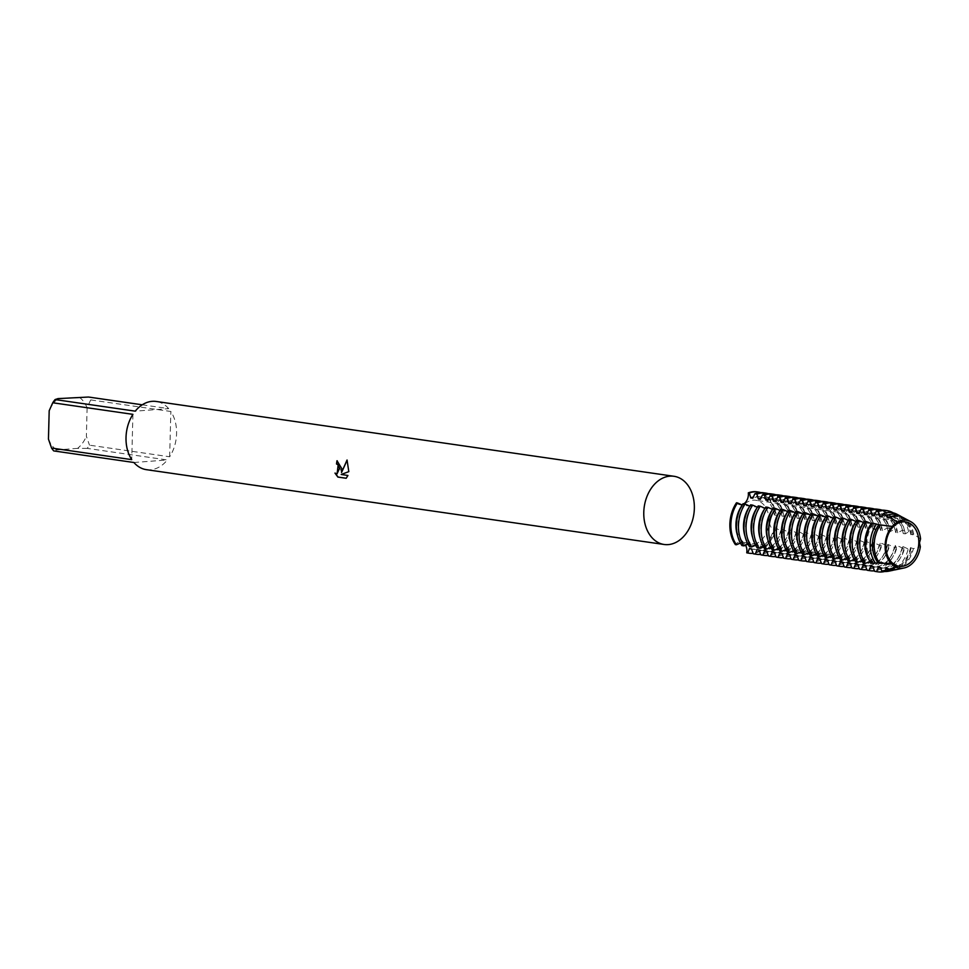 <?xml version="1.0" encoding="UTF-8"?>
<svg xmlns="http://www.w3.org/2000/svg" width="969" height="969" viewBox="0 0 969 969"><rect width="100%" height="100%" fill="white"/><g stroke="black" fill="none" stroke-linecap="round" stroke-linejoin="round"><path stroke-width="0.73" stroke-dasharray="4.84 3.63" d="M146.367 469.662A34.448 25.073 98.2 0 0 167.346 459.972L87.174 448.381A34.448 25.073 98.2 0 0 89.487 445.183L169.66 456.774A34.448 25.073 98.2 0 0 176.576 433.652A34.448 25.073 98.2 0 0 170.847 411.486L90.674 399.906A34.448 25.073 98.2 0 0 88.518 397.036M337.115 473.829L334.971 473.09M341.73 472.509L337.188 460.711A34.206 24.891 98.2 0 0 337.188 460.759M346.369 478.262L348.101 475.44L341.379 474.471L348.985 471.637L347.132 460.178M142.237 404.8L168.691 408.627L135.248 411.159M168.691 408.627A34.448 25.073 98.2 0 0 156.227 401.469M90.674 399.906L87.113 407.852A29.53 21.488 98.2 0 0 78.949 397.024M87.113 407.852L86.374 436.268L89.487 445.183M87.174 448.381L77.605 448.368A29.53 21.488 98.2 0 0 86.374 436.268M77.605 448.368L56.626 449.955L53.731 450.912M48.45 439.127A29.53 21.488 98.2 0 0 56.626 449.955M57.97 398.61A29.53 21.488 98.2 0 0 49.189 410.723M169.66 456.774L170.847 411.486M133.904 462.504L167.346 459.972M132.923 414.357L131.736 459.633M769.023 521.213A22.408 16.316 98.2 0 0 755.784 500.27A22.408 16.316 98.2 0 0 736.125 523.696A22.408 16.316 98.2 0 0 749.364 544.626A22.408 16.316 98.2 0 0 769.023 521.213M920.55 538.946L913.731 534.27L910.824 534.658L911.308 533.023L908.631 531.811L905.276 533.858L903.241 533.568L904.44 530.527L902.405 530.237L897.682 532.768L895.659 532.466L896.858 529.437L894.823 529.135L890.099 531.666L888.076 531.375L889.276 528.335L887.241 528.044L882.517 530.576L880.494 530.273L881.681 527.245L879.658 526.942L874.934 529.474L872.912 529.183L874.099 526.143L872.076 525.852L867.352 528.384L865.329 528.081L866.516 525.053L864.493 524.75L859.769 527.281L857.747 526.991L858.934 523.95L856.911 523.66L852.187 526.191L850.164 525.901L851.351 522.86L849.328 522.57L844.605 525.089L842.582 524.798L843.769 521.758L841.746 521.467L837.022 523.999L834.999 523.708L836.186 520.668L834.164 520.377L829.44 522.897L827.405 522.606L828.604 519.566L826.581 519.275L821.857 521.807L819.822 521.516L821.022 518.476L818.999 518.185L814.275 520.704L812.24 520.414L813.439 517.373L811.404 517.083L806.692 519.614L804.658 519.323L805.857 516.283L803.822 515.992L799.11 518.524L797.075 518.221L798.274 515.181L796.239 514.89L791.528 517.422L789.493 517.131L790.692 514.091L788.657 513.8L783.945 516.332L781.91 516.029L783.109 513.001L781.075 512.698L776.363 515.229A26.454 19.247 98.2 0 0 761.162 496.964A26.454 19.247 98.2 0 0 758.073 496.867A26.454 19.247 98.2 0 0 752.792 498.236M754.718 554.026A30.947 22.517 98.2 0 0 758.339 554.147A30.947 22.517 98.2 0 0 780.602 530.818L782.637 531.109L781.571 529.013L788.185 531.908L790.219 532.199L789.154 530.116L791.188 530.406L797.802 533.301L796.736 531.206L798.771 531.496L803.349 534.101L805.384 534.391L804.318 532.308L806.353 532.599L812.967 535.494L811.901 533.398L813.936 533.689L818.514 536.293L820.549 536.584L819.483 534.5L821.518 534.791L828.132 537.686L827.066 535.591L829.101 535.881L833.679 538.485L835.714 538.776L834.648 536.693L836.683 536.983L843.296 539.878L842.231 537.783L844.265 538.074L850.879 540.968L849.813 538.873L858.461 542.071L857.408 539.975L859.43 540.266L866.044 543.161L864.99 541.065L873.626 544.263L872.572 542.168L879.186 545.062L881.209 545.353L880.155 543.258L882.178 543.561L888.791 546.455L887.737 544.36L894.351 547.255L896.373 547.546L895.32 545.45L897.342 545.741L903.956 548.636L902.902 546.552L908.183 548.951L910.884 548.866L910.485 547.642L913.355 548.648L920.344 546.746M751.459 548.842A26.454 19.247 98.2 0 0 753.603 549.326A26.454 19.247 98.2 0 0 756.692 549.423A26.454 19.247 98.2 0 0 776.024 528.214L780.602 530.818M776.363 515.229L774.328 514.939A26.454 19.247 98.2 0 0 759.127 496.673A26.454 19.247 98.2 0 0 756.038 496.564A26.454 19.247 98.2 0 0 753.519 496.976M753.603 549.326L751.569 549.035A26.454 19.247 98.2 0 0 754.657 549.132A26.454 19.247 98.2 0 0 773.989 527.923L776.024 528.214M781.91 516.029A26.454 19.247 98.2 0 0 766.721 497.763A26.454 19.247 98.2 0 0 763.62 497.666A26.454 19.247 98.2 0 0 761.101 498.078M759.042 549.944A26.454 19.247 98.2 0 0 761.186 550.416L759.151 550.126A26.454 19.247 98.2 0 0 762.24 550.235A26.454 19.247 98.2 0 0 781.571 529.013M783.945 516.332A26.454 19.247 98.2 0 0 768.744 498.066A26.454 19.247 98.2 0 0 765.655 497.957A26.454 19.247 98.2 0 0 760.374 499.338M761.186 550.416A26.454 19.247 98.2 0 0 764.275 550.525A26.454 19.247 98.2 0 0 783.606 529.316M762.3 555.116A30.947 22.517 98.2 0 0 765.922 555.237A30.947 22.517 98.2 0 0 788.185 531.908M789.493 517.131A26.454 19.247 98.2 0 0 774.304 498.865A26.454 19.247 98.2 0 0 771.203 498.756A26.454 19.247 98.2 0 0 768.683 499.168M766.636 551.034A26.454 19.247 98.2 0 0 768.768 551.518L766.733 551.228A26.454 19.247 98.2 0 0 769.822 551.325A26.454 19.247 98.2 0 0 789.154 530.116M791.528 517.422A26.454 19.247 98.2 0 0 776.326 499.156A26.454 19.247 98.2 0 0 773.238 499.047A26.454 19.247 98.2 0 0 767.957 500.428M768.768 551.518A26.454 19.247 98.2 0 0 771.857 551.615A26.454 19.247 98.2 0 0 791.188 530.406M769.883 556.218A30.947 22.517 98.2 0 0 773.504 556.339A30.947 22.517 98.2 0 0 795.767 533.011M797.075 518.221A26.454 19.247 98.2 0 0 781.886 499.956A26.454 19.247 98.2 0 0 778.785 499.859A26.454 19.247 98.2 0 0 776.266 500.27M774.219 552.136A26.454 19.247 98.2 0 0 776.351 552.609L774.316 552.318A26.454 19.247 98.2 0 0 777.404 552.427A26.454 19.247 98.2 0 0 796.736 531.206M799.11 518.524A26.454 19.247 98.2 0 0 783.909 500.258A26.454 19.247 98.2 0 0 780.82 500.149A26.454 19.247 98.2 0 0 775.539 501.53M776.351 552.609A26.454 19.247 98.2 0 0 779.439 552.718A26.454 19.247 98.2 0 0 798.771 531.496M777.465 557.308A30.947 22.517 98.2 0 0 781.087 557.429A30.947 22.517 98.2 0 0 803.349 534.101M804.658 519.323A26.454 19.247 98.2 0 0 789.469 501.058A26.454 19.247 98.2 0 0 786.368 500.949A26.454 19.247 98.2 0 0 783.848 501.361M781.801 553.226A26.454 19.247 98.2 0 0 783.933 553.711L781.898 553.42A26.454 19.247 98.2 0 0 784.987 553.517A26.454 19.247 98.2 0 0 804.318 532.308M806.692 519.614A26.454 19.247 98.2 0 0 791.491 501.348A26.454 19.247 98.2 0 0 788.403 501.239A26.454 19.247 98.2 0 0 783.122 502.62M783.933 553.711A26.454 19.247 98.2 0 0 787.022 553.808A26.454 19.247 98.2 0 0 806.353 532.599M785.047 558.41A30.947 22.517 98.2 0 0 788.669 558.532A30.947 22.517 98.2 0 0 810.932 535.203M812.24 520.414A26.454 19.247 98.2 0 0 797.051 502.148A26.454 19.247 98.2 0 0 793.95 502.051A26.454 19.247 98.2 0 0 791.431 502.463M789.384 554.329A26.454 19.247 98.2 0 0 791.516 554.801L789.481 554.51A26.454 19.247 98.2 0 0 792.569 554.619A26.454 19.247 98.2 0 0 811.901 533.398M814.275 520.704A26.454 19.247 98.2 0 0 799.074 502.439A26.454 19.247 98.2 0 0 795.985 502.342A26.454 19.247 98.2 0 0 790.704 503.723M791.516 554.801A26.454 19.247 98.2 0 0 794.604 554.91A26.454 19.247 98.2 0 0 813.936 533.689M792.63 559.501A30.947 22.517 98.2 0 0 796.252 559.622A30.947 22.517 98.2 0 0 818.514 536.293M819.822 521.516A26.454 19.247 98.2 0 0 804.633 503.25A26.454 19.247 98.2 0 0 801.533 503.141A26.454 19.247 98.2 0 0 799.013 503.553M796.966 555.419A26.454 19.247 98.2 0 0 799.098 555.903L797.063 555.6A26.454 19.247 98.2 0 0 800.164 555.709A26.454 19.247 98.2 0 0 819.483 534.5M821.857 521.807A26.454 19.247 98.2 0 0 806.656 503.541A26.454 19.247 98.2 0 0 803.567 503.432A26.454 19.247 98.2 0 0 798.286 504.813M799.098 555.903A26.454 19.247 98.2 0 0 802.187 556A26.454 19.247 98.2 0 0 821.518 534.791M800.212 560.603A30.947 22.517 98.2 0 0 803.834 560.724A30.947 22.517 98.2 0 0 826.097 537.395M827.405 522.606A26.454 19.247 98.2 0 0 812.216 504.34A26.454 19.247 98.2 0 0 809.115 504.243A26.454 19.247 98.2 0 0 806.596 504.643M804.549 556.521A26.454 19.247 98.2 0 0 806.68 556.993L804.645 556.703A26.454 19.247 98.2 0 0 807.746 556.812A26.454 19.247 98.2 0 0 827.066 535.591M829.44 522.897A26.454 19.247 98.2 0 0 814.239 504.631A26.454 19.247 98.2 0 0 811.15 504.534A26.454 19.247 98.2 0 0 805.869 505.915M806.68 556.993A26.454 19.247 98.2 0 0 809.769 557.102A26.454 19.247 98.2 0 0 829.101 535.881M807.795 561.693A30.947 22.517 98.2 0 0 811.416 561.814A30.947 22.517 98.2 0 0 833.679 538.485M834.999 523.708A26.454 19.247 98.2 0 0 819.798 505.443A26.454 19.247 98.2 0 0 816.697 505.333A26.454 19.247 98.2 0 0 814.19 505.745M812.131 557.611A26.454 19.247 98.2 0 0 814.263 558.096L812.228 557.793A26.454 19.247 98.2 0 0 815.329 557.902A26.454 19.247 98.2 0 0 834.648 536.693M837.022 523.999A26.454 19.247 98.2 0 0 821.821 505.733A26.454 19.247 98.2 0 0 818.732 505.624A26.454 19.247 98.2 0 0 813.451 507.005M814.263 558.096A26.454 19.247 98.2 0 0 817.351 558.192A26.454 19.247 98.2 0 0 836.683 536.983M815.377 562.795A30.947 22.517 98.2 0 0 818.999 562.916A30.947 22.517 98.2 0 0 841.262 539.588M842.582 524.798A26.454 19.247 98.2 0 0 827.381 506.533A26.454 19.247 98.2 0 0 824.28 506.436A26.454 19.247 98.2 0 0 821.773 506.835M819.713 558.701A26.454 19.247 98.2 0 0 821.845 559.186L819.81 558.895A26.454 19.247 98.2 0 0 822.911 558.992A26.454 19.247 98.2 0 0 842.231 537.783M844.605 525.089A26.454 19.247 98.2 0 0 829.403 506.823A26.454 19.247 98.2 0 0 826.315 506.726A26.454 19.247 98.2 0 0 821.034 508.107M821.845 559.186A26.454 19.247 98.2 0 0 824.934 559.295A26.454 19.247 98.2 0 0 844.265 538.074M822.96 563.885A30.947 22.517 98.2 0 0 826.581 564.006A30.947 22.517 98.2 0 0 848.844 540.678M850.164 525.901A26.454 19.247 98.2 0 0 834.963 507.635A26.454 19.247 98.2 0 0 831.862 507.526A26.454 19.247 98.2 0 0 829.355 507.938M827.296 559.803A26.454 19.247 98.2 0 0 829.428 560.288L827.393 559.985A26.454 19.247 98.2 0 0 830.494 560.094A26.454 19.247 98.2 0 0 849.813 538.873M852.187 526.191A26.454 19.247 98.2 0 0 836.998 507.926A26.454 19.247 98.2 0 0 833.897 507.817A26.454 19.247 98.2 0 0 828.616 509.197M829.428 560.288A26.454 19.247 98.2 0 0 832.516 560.385A26.454 19.247 98.2 0 0 851.848 539.176M830.542 564.988A30.947 22.517 98.2 0 0 834.164 565.109A30.947 22.517 98.2 0 0 856.439 541.768M857.747 526.991A26.454 19.247 98.2 0 0 842.545 508.725A26.454 19.247 98.2 0 0 839.445 508.616A26.454 19.247 98.2 0 0 836.937 509.028M834.878 560.894A26.454 19.247 98.2 0 0 837.01 561.378L834.975 561.087A26.454 19.247 98.2 0 0 838.076 561.184A26.454 19.247 98.2 0 0 857.408 539.975M859.769 527.281A26.454 19.247 98.2 0 0 844.58 509.016A26.454 19.247 98.2 0 0 841.48 508.919A26.454 19.247 98.2 0 0 836.199 510.288M837.01 561.378A26.454 19.247 98.2 0 0 840.099 561.487A26.454 19.247 98.2 0 0 859.43 540.266M838.124 566.078A30.947 22.517 98.2 0 0 841.746 566.199A30.947 22.517 98.2 0 0 864.021 542.87M865.329 528.081A26.454 19.247 98.2 0 0 850.128 509.815A26.454 19.247 98.2 0 0 847.027 509.718A26.454 19.247 98.2 0 0 844.52 510.13M842.461 561.996A26.454 19.247 98.2 0 0 844.593 562.48L842.558 562.177A26.454 19.247 98.2 0 0 845.658 562.286A26.454 19.247 98.2 0 0 864.99 541.065M867.352 528.384A26.454 19.247 98.2 0 0 852.163 510.118A26.454 19.247 98.2 0 0 849.062 510.009A26.454 19.247 98.2 0 0 843.781 511.39M844.593 562.48A26.454 19.247 98.2 0 0 847.681 562.577A26.454 19.247 98.2 0 0 867.013 541.368M845.707 567.168A30.947 22.517 98.2 0 0 849.328 567.289A30.947 22.517 98.2 0 0 871.603 543.96M872.912 529.183A26.454 19.247 98.2 0 0 857.71 510.917A26.454 19.247 98.2 0 0 854.61 510.808A26.454 19.247 98.2 0 0 852.102 511.22M850.043 563.086A26.454 19.247 98.2 0 0 852.175 563.57L850.14 563.28A26.454 19.247 98.2 0 0 853.241 563.377A26.454 19.247 98.2 0 0 872.572 542.168M874.934 529.474A26.454 19.247 98.2 0 0 859.745 511.208A26.454 19.247 98.2 0 0 856.644 511.111A26.454 19.247 98.2 0 0 851.363 512.48M852.175 563.57A26.454 19.247 98.2 0 0 855.264 563.679A26.454 19.247 98.2 0 0 874.595 542.458M853.289 568.27A30.947 22.517 98.2 0 0 856.911 568.391A30.947 22.517 98.2 0 0 879.186 545.062M880.494 530.273A26.454 19.247 98.2 0 0 865.293 512.007A26.454 19.247 98.2 0 0 862.192 511.911A26.454 19.247 98.2 0 0 859.685 512.322M857.626 564.188A26.454 19.247 98.2 0 0 859.757 564.661L857.722 564.37A26.454 19.247 98.2 0 0 860.823 564.479A26.454 19.247 98.2 0 0 880.155 543.258M882.517 530.576A26.454 19.247 98.2 0 0 867.328 512.31A26.454 19.247 98.2 0 0 864.227 512.201A26.454 19.247 98.2 0 0 858.946 513.582M859.757 564.661A26.454 19.247 98.2 0 0 862.846 564.77A26.454 19.247 98.2 0 0 882.178 543.561M860.872 569.36A30.947 22.517 98.2 0 0 864.493 569.481A30.947 22.517 98.2 0 0 886.768 546.153M888.076 531.375A26.454 19.247 98.2 0 0 872.875 513.11A26.454 19.247 98.2 0 0 869.774 513.001A26.454 19.247 98.2 0 0 867.267 513.413M865.208 565.278A26.454 19.247 98.2 0 0 867.34 565.763L865.305 565.472A26.454 19.247 98.2 0 0 868.406 565.569A26.454 19.247 98.2 0 0 887.737 544.36M890.099 531.666A26.454 19.247 98.2 0 0 874.91 513.4A26.454 19.247 98.2 0 0 871.809 513.304A26.454 19.247 98.2 0 0 866.528 514.672M867.34 565.763A26.454 19.247 98.2 0 0 870.441 565.86A26.454 19.247 98.2 0 0 889.76 544.651M868.454 570.462A30.947 22.517 98.2 0 0 872.076 570.584A30.947 22.517 98.2 0 0 894.351 547.255M895.659 532.466A26.454 19.247 98.2 0 0 880.458 514.2A26.454 19.247 98.2 0 0 877.357 514.103A26.454 19.247 98.2 0 0 874.85 514.515M872.79 566.38A26.454 19.247 98.2 0 0 874.922 566.853L872.887 566.562A26.454 19.247 98.2 0 0 875.988 566.671A26.454 19.247 98.2 0 0 895.32 545.45M897.682 532.768A26.454 19.247 98.2 0 0 882.493 514.503A26.454 19.247 98.2 0 0 879.392 514.394A26.454 19.247 98.2 0 0 874.111 515.774M874.922 566.853A26.454 19.247 98.2 0 0 878.023 566.962A26.454 19.247 98.2 0 0 897.342 545.741M876.037 571.553A30.947 22.517 98.2 0 0 879.658 571.674A30.947 22.517 98.2 0 0 901.933 548.345M903.241 533.568A26.454 19.247 98.2 0 0 888.04 515.302A26.454 19.247 98.2 0 0 884.939 515.193A26.454 19.247 98.2 0 0 882.432 515.605M880.373 567.471A26.454 19.247 98.2 0 0 882.505 567.955L880.47 567.664A26.454 19.247 98.2 0 0 883.571 567.761A26.454 19.247 98.2 0 0 902.902 546.552M905.276 533.858A26.454 19.247 98.2 0 0 890.075 515.593A26.454 19.247 98.2 0 0 886.974 515.484A26.454 19.247 98.2 0 0 881.693 516.865M882.505 567.955A26.454 19.247 98.2 0 0 885.605 568.052A26.454 19.247 98.2 0 0 904.925 546.843M910.824 534.658A26.454 19.247 98.2 0 0 895.622 516.392A26.454 19.247 98.2 0 0 892.534 516.295A26.454 19.247 98.2 0 0 891.613 516.392M887.955 568.573A26.454 19.247 98.2 0 0 890.087 569.045L888.052 568.755A26.454 19.247 98.2 0 0 891.153 568.864A26.454 19.247 98.2 0 0 910.485 547.642M912.859 534.961A26.454 19.247 98.2 0 0 897.657 516.683A26.454 19.247 98.2 0 0 894.557 516.586A26.454 19.247 98.2 0 0 889.276 517.967M890.087 569.045A26.454 19.247 98.2 0 0 893.188 569.154A26.454 19.247 98.2 0 0 912.507 547.933M736.476 502.79A9.654 7.025 98.2 0 0 739.916 504.74A9.654 7.025 98.2 0 0 741.14 504.776M742.581 504.437A9.654 7.025 98.2 0 0 743.78 503.844M872.185 522.994L873.226 523.987L871.676 523.769M864.372 521.274L865.644 522.897L863.524 522.582M856.79 520.183L858.062 521.794L855.942 521.479M849.207 519.081L850.479 520.704L848.359 520.389M841.625 517.991L842.897 519.602L840.777 519.299M834.043 516.889L835.314 518.512L833.195 518.197M826.46 515.799L827.732 517.41L825.612 517.107M818.878 514.696L820.149 516.32L818.03 516.005M811.295 513.606L812.555 515.217L810.447 514.914M803.713 512.504L804.973 514.127L802.865 513.812M796.13 511.414L797.39 513.025L795.283 512.722M788.536 510.312L789.808 511.935L787.7 511.62M780.953 509.222L782.225 510.833L780.118 510.53M773.371 508.119L774.643 509.742L772.535 509.428M765.789 507.029L767.06 508.652L764.953 508.337M758.206 505.927L759.478 507.55L757.37 507.235M750.624 504.837L751.896 506.46L749.788 506.145M743.041 503.747L744.313 505.358L742.206 505.043M774.328 514.939L775.527 511.898L774.51 511.753A9.654 7.025 98.2 0 0 769.519 521.165A9.654 7.025 98.2 0 0 774.037 529.861L775.055 530.019L773.989 527.923M745.452 545.014A9.654 7.025 98.2 0 0 741.2 541.974A9.654 7.025 98.2 0 0 735.386 544.626M740.34 542.931L743.332 542.979L741.951 545.571M747.923 544.033L750.914 544.081L749.534 546.673M755.505 545.123L758.497 545.172L757.116 547.764M763.087 546.225L766.079 546.274L764.698 548.866M770.67 547.315L773.662 547.364L772.281 549.956M778.252 548.406L781.244 548.466L779.863 551.058M785.835 549.508L788.827 549.556L787.446 552.148M793.417 550.598L796.409 550.646L795.028 553.251M801 551.7L803.991 551.749L802.611 554.341M808.582 552.79L811.574 552.839L810.193 555.431M816.164 553.893L819.156 553.941L817.775 556.533M823.747 554.983L826.739 555.031L825.358 557.623M831.329 556.085L834.321 556.133L832.94 558.725M838.912 557.175L841.904 557.223L840.523 559.816M846.494 558.277L849.486 558.326L848.105 560.918M854.077 559.367L857.068 559.416L855.688 562.008M861.659 560.47L864.651 560.518L863.27 563.11M869.896 561.39L872.233 561.608L871.119 563.316M895.465 569.784A27.326 19.889 98.2 0 0 913.355 548.648M913.731 534.27A27.326 19.889 98.2 0 0 903.023 517.507M910.884 548.866A28.44 20.7 -81.8 0 1 893.927 570.026M901.618 516.84A28.44 20.7 -81.8 0 1 911.308 533.023M888.924 571.153A29.688 21.609 98.2 0 0 908.183 548.951M908.631 531.811A29.688 21.609 98.2 0 0 897.137 514.345M873.226 523.987A26.454 19.247 98.2 0 0 872.233 561.608M868.793 559.258A26.454 19.247 98.2 0 0 870.21 561.317M903.956 548.636A30.947 22.517 -81.8 0 1 884.697 571.48M893.164 512.831A30.947 22.517 -81.8 0 1 904.44 530.527M902.405 530.237A30.947 22.517 98.2 0 0 884.891 510.312M865.644 522.897A26.454 19.247 98.2 0 0 864.651 560.518M863.609 522.594A26.454 19.247 98.2 0 0 863.064 523.357M858.8 552.863A26.454 19.247 98.2 0 0 862.628 560.215M896.373 547.546A30.947 22.517 -81.8 0 1 874.522 570.838M882.081 510.142A30.947 22.517 -81.8 0 1 896.858 529.437M894.823 529.135A30.947 22.517 98.2 0 0 877.308 509.209M858.062 521.794A26.454 19.247 98.2 0 0 857.068 559.416M856.027 521.504A26.454 19.247 98.2 0 0 855.482 522.255M851.218 551.773A26.454 19.247 98.2 0 0 855.046 559.125M888.791 546.455A30.947 22.517 -81.8 0 1 866.94 569.748M874.498 509.052A30.947 22.517 -81.8 0 1 889.276 528.335M887.241 528.044A30.947 22.517 98.2 0 0 869.726 508.119M850.479 520.704A26.454 19.247 98.2 0 0 849.486 558.326M848.444 520.401A26.454 19.247 98.2 0 0 847.899 521.165M843.636 550.671A26.454 19.247 98.2 0 0 847.463 558.023M881.209 545.353A30.947 22.517 -81.8 0 1 859.358 568.646M866.916 507.95A30.947 22.517 -81.8 0 1 881.681 527.245M879.658 526.942A30.947 22.517 98.2 0 0 862.144 507.017M842.897 519.602A26.454 19.247 98.2 0 0 841.904 557.223M840.862 519.311A26.454 19.247 98.2 0 0 840.317 520.062M836.053 549.58A26.454 19.247 98.2 0 0 839.881 556.933M873.626 544.263A30.947 22.517 -81.8 0 1 851.775 567.555M859.333 506.86A30.947 22.517 -81.8 0 1 874.099 526.143M872.076 525.852A30.947 22.517 98.2 0 0 854.561 505.927M835.314 518.512A26.454 19.247 98.2 0 0 834.321 556.133M833.279 518.209A26.454 19.247 98.2 0 0 832.734 518.972M828.471 548.478A26.454 19.247 98.2 0 0 832.298 555.843M866.044 543.161A30.947 22.517 -81.8 0 1 844.193 566.453M851.751 505.757A30.947 22.517 -81.8 0 1 866.516 525.053M864.493 524.75A30.947 22.517 98.2 0 0 846.979 504.825M827.732 517.41A26.454 19.247 98.2 0 0 826.739 555.031M825.697 517.119A26.454 19.247 98.2 0 0 825.152 517.882M820.888 547.388A26.454 19.247 98.2 0 0 824.704 554.74M858.461 542.071A30.947 22.517 -81.8 0 1 836.61 565.363M844.169 504.667A30.947 22.517 -81.8 0 1 858.934 523.95M856.911 523.66A30.947 22.517 98.2 0 0 839.396 503.735M820.149 516.32A26.454 19.247 98.2 0 0 819.156 553.941M818.115 516.029A26.454 19.247 98.2 0 0 817.57 516.78M813.306 546.286A26.454 19.247 98.2 0 0 817.121 553.65M850.879 540.968A30.947 22.517 -81.8 0 1 829.028 564.261M836.586 503.565A30.947 22.517 -81.8 0 1 851.351 522.86M849.328 522.57A30.947 22.517 98.2 0 0 831.814 502.632M812.555 515.217A26.454 19.247 98.2 0 0 811.574 552.839M810.532 514.927A26.454 19.247 98.2 0 0 809.987 515.69M805.724 545.196A26.454 19.247 98.2 0 0 809.539 552.548M843.296 539.878A30.947 22.517 -81.8 0 1 821.433 563.171M829.004 502.475A30.947 22.517 -81.8 0 1 843.769 521.758M841.746 521.467A30.947 22.517 98.2 0 0 824.231 501.542M804.973 514.127A26.454 19.247 98.2 0 0 803.991 551.749M802.95 513.836A26.454 19.247 98.2 0 0 802.405 514.587M798.141 544.093A26.454 19.247 98.2 0 0 801.957 551.458M835.714 538.776A30.947 22.517 -81.8 0 1 813.851 562.068M821.421 501.373A30.947 22.517 -81.8 0 1 836.186 520.668M834.164 520.377A30.947 22.517 98.2 0 0 816.649 500.44M797.39 513.025A26.454 19.247 98.2 0 0 796.409 550.646M795.367 512.734A26.454 19.247 98.2 0 0 794.822 513.497M790.559 543.003A26.454 19.247 98.2 0 0 794.374 550.356M828.132 537.686A30.947 22.517 -81.8 0 1 806.269 560.978M813.839 500.283A30.947 22.517 -81.8 0 1 828.604 519.566M826.581 519.275A30.947 22.517 98.2 0 0 809.067 499.35M789.808 511.935A26.454 19.247 98.2 0 0 788.827 549.556M787.785 511.644A26.454 19.247 98.2 0 0 787.24 512.395M782.976 541.901A26.454 19.247 98.2 0 0 786.792 549.266M820.549 536.584A30.947 22.517 -81.8 0 1 798.686 559.876M806.256 499.192A30.947 22.517 -81.8 0 1 821.022 518.476M818.999 518.185A30.947 22.517 98.2 0 0 801.484 498.248M782.225 510.833A26.454 19.247 98.2 0 0 781.244 548.466M780.202 510.542A26.454 19.247 98.2 0 0 779.657 511.305M775.394 540.811A26.454 19.247 98.2 0 0 779.209 548.163M812.967 535.494A30.947 22.517 -81.8 0 1 791.104 558.786M798.674 498.09A30.947 22.517 -81.8 0 1 813.439 517.373M811.404 517.083A30.947 22.517 98.2 0 0 793.902 497.158M774.643 509.742A26.454 19.247 98.2 0 0 773.662 547.364M772.62 509.452A26.454 19.247 98.2 0 0 772.075 510.203M767.811 539.709A26.454 19.247 98.2 0 0 771.627 547.073M805.384 534.391A30.947 22.517 -81.8 0 1 783.521 557.696M791.092 497A30.947 22.517 -81.8 0 1 805.857 516.283M803.822 515.992A30.947 22.517 98.2 0 0 786.319 496.067M767.06 508.652A26.454 19.247 98.2 0 0 766.079 546.274M765.038 508.35A26.454 19.247 98.2 0 0 764.493 509.113M760.229 538.619A26.454 19.247 98.2 0 0 764.044 545.971M797.802 533.301A30.947 22.517 -81.8 0 1 775.939 556.594M783.509 495.898A30.947 22.517 -81.8 0 1 798.274 515.181M796.239 514.89A30.947 22.517 98.2 0 0 778.737 494.965M759.478 507.55A26.454 19.247 98.2 0 0 758.497 545.172M757.455 507.259A26.454 19.247 98.2 0 0 756.91 508.01M752.647 537.529A26.454 19.247 98.2 0 0 756.462 544.881M790.219 532.199A30.947 22.517 -81.8 0 1 768.356 555.503M775.927 494.808A30.947 22.517 -81.8 0 1 790.692 514.091M788.657 513.8A30.947 22.517 98.2 0 0 771.154 493.875M774.51 511.753A30.947 22.517 98.2 0 0 756.995 491.828M748.153 553.081A30.947 22.517 98.2 0 0 774.037 529.861M751.896 506.46A26.454 19.247 98.2 0 0 750.914 544.081M749.873 506.157A26.454 19.247 98.2 0 0 749.328 506.92M745.064 536.426A26.454 19.247 98.2 0 0 748.88 543.779M775.055 530.019A30.947 22.517 -81.8 0 1 753.192 553.311M760.762 492.615A30.947 22.517 -81.8 0 1 775.527 511.898M782.637 531.109A30.947 22.517 -81.8 0 1 760.774 554.401M768.344 493.706A30.947 22.517 -81.8 0 1 783.109 513.001M742.278 505.067A26.454 19.247 98.2 0 0 741.745 505.818M737.482 535.336A26.454 19.247 98.2 0 0 741.297 542.688M781.075 512.698A30.947 22.517 98.2 0 0 763.572 492.773M744.313 505.358A26.454 19.247 98.2 0 0 743.332 542.979M880.809 525.077A26.454 19.247 98.2 0 0 879.816 562.71M905.543 521.916L755.784 500.27M885.339 525.755L739.916 504.74M891.444 563.692L741.2 541.974M897.657 516.683L895.622 516.392M890.075 515.593L888.04 515.302M882.493 514.503L880.458 514.2M874.91 513.4L872.875 513.11M867.328 512.31L865.293 512.007M859.745 511.208L857.71 510.917M852.163 510.118L850.128 509.815M844.58 509.016L842.545 508.725M836.998 507.926L834.963 507.635M829.403 506.823L827.381 506.533M821.821 505.733L819.798 505.443M814.239 504.631L812.216 504.34M806.656 503.541L804.633 503.25M799.074 502.439L797.051 502.148M791.491 501.348L789.469 501.058M783.909 500.258L781.886 499.956M776.326 499.156L774.304 498.865M768.744 498.066L766.721 497.763M761.162 496.964L759.127 496.673M899.135 566.271L749.364 544.626"/><path stroke-width="1.45" d="M341.803 468.657L341.548 472.521L347.047 460.021L348.804 471.649L341.197 474.483L347.919 475.464L346.175 478.274L337.878 477.075L334.971 473.09L337.018 473.841L339.574 468.33L337.999 464.745L336.534 463.994A34.448 25.073 -81.8 0 1 337.006 460.735L341.803 468.657M51.575 448.053L48.45 439.127L49.189 410.723L52.75 402.765L132.923 414.357A34.448 25.073 98.2 0 0 126.018 437.479A34.448 25.073 98.2 0 0 131.736 459.633L51.575 448.053A34.448 25.073 98.2 0 0 53.731 450.912L133.904 462.504A34.448 25.073 98.2 0 0 146.367 469.662L664.14 544.481A34.448 25.073 98.2 0 0 694.349 508.471A34.448 25.073 98.2 0 0 673.988 476.288A34.448 25.073 98.2 0 0 643.779 512.298A34.448 25.073 98.2 0 0 664.14 544.481M337.188 460.759A34.206 24.891 98.2 0 0 336.715 463.981L338.181 464.72L337.115 473.829M335.274 473.32L338.072 477.063L346.212 478.238M347.132 460.178L341.548 472.521M673.988 476.288L156.227 401.469A34.448 25.073 98.2 0 0 135.248 411.159L55.076 399.567L57.97 398.61L88.518 397.036L142.237 404.8M55.076 399.567A34.448 25.073 98.2 0 0 52.75 402.765M918.794 542.846A22.408 16.316 98.2 0 0 905.543 521.916A22.408 16.316 98.2 0 0 885.896 545.341A22.408 16.316 98.2 0 0 899.135 566.271A22.408 16.316 98.2 0 0 918.794 542.846M892.11 526.397A24.237 17.636 98.2 0 0 885.109 545.523A24.237 17.636 98.2 0 0 891.141 563.655L896.022 567.18A24.237 17.636 98.2 0 0 904.004 568.004A24.237 17.636 98.2 0 0 920.344 546.746L919.484 542.846L920.55 538.946A24.237 17.636 98.2 0 0 910.715 521.625A24.237 17.636 98.2 0 0 897.197 522.121L892.11 526.397L880.446 524.919A27.326 19.889 98.2 0 0 874.159 544.433A27.326 19.889 98.2 0 0 879.452 563.074L891.141 563.655M753.519 496.976A26.454 19.247 98.2 0 0 750.757 497.945L752.792 498.236L754.863 493.802L756.898 494.105A30.947 22.517 -81.8 0 1 761.973 492.942A30.947 22.517 -81.8 0 1 765.595 493.064A30.947 22.517 -81.8 0 1 768.344 493.706M765.595 493.064L763.572 492.773A30.947 22.517 98.2 0 0 759.95 492.652A30.947 22.517 98.2 0 0 754.863 493.802M753.301 553.759A30.947 22.517 98.2 0 0 754.718 554.026L756.753 554.316A30.947 22.517 -81.8 0 1 755.336 554.05L753.301 553.759L751.459 548.842L749.437 548.551A26.454 19.247 98.2 0 0 751.569 549.035M736.428 525.113A30.947 22.517 98.2 0 0 741.951 545.571L743.986 545.874A30.947 22.517 -81.8 0 1 738.463 525.416A30.947 22.517 -81.8 0 1 745.076 504.037L743.041 503.747A30.947 22.517 98.2 0 0 736.428 525.113M743.78 503.844A9.654 7.025 98.2 0 0 748.298 492.858L749.316 493.003A30.947 22.517 -81.8 0 1 754.391 491.852A30.947 22.517 -81.8 0 1 758.012 491.973A30.947 22.517 -81.8 0 1 760.762 492.615M749.316 493.003L750.757 497.945M749.437 548.551L747.753 552.948L746.736 552.802A9.654 7.025 98.2 0 0 745.452 545.014M753.192 553.311A30.947 22.517 -81.8 0 1 752.78 553.347A30.947 22.517 -81.8 0 1 749.158 553.226A30.947 22.517 -81.8 0 1 747.753 552.948M756.898 494.105L758.339 499.047L760.374 499.338L762.446 494.905L764.48 495.195A30.947 22.517 -81.8 0 1 769.556 494.045A30.947 22.517 -81.8 0 1 773.177 494.166A30.947 22.517 -81.8 0 1 775.927 494.808M761.101 498.078A26.454 19.247 98.2 0 0 758.339 499.047M904.004 568.004L895.465 569.784A27.326 19.889 98.2 0 1 893.503 570.063A27.326 19.889 98.2 0 1 888.452 569.566L887.955 568.573L885.92 568.27L885.387 570.293L881.863 571.056L880.373 567.471L878.338 567.18L876.654 571.577L874.619 571.286L872.79 566.38L870.756 566.09L869.072 570.487L867.037 570.196L865.208 565.278L863.173 564.988L861.489 569.384L859.455 569.094L857.626 564.188L855.591 563.897L853.907 568.294L851.872 568.004L850.043 563.086L848.008 562.795L846.325 567.204L844.29 566.901L842.461 561.996L840.426 561.705L838.742 566.102L836.707 565.811L834.878 560.894L832.843 560.603L831.16 565.012L829.125 564.709L827.296 559.803L825.261 559.513L823.577 563.91L821.542 563.619L819.713 558.701L817.679 558.41L815.995 562.819L813.96 562.517L812.131 557.611L810.096 557.32L808.412 561.717L806.378 561.426L804.549 556.521L802.514 556.218L800.83 560.627L798.795 560.324L796.966 555.419L794.931 555.128L793.248 559.525L791.213 559.234L789.384 554.329L787.349 554.026L785.665 558.435L783.63 558.144L781.801 553.226L779.766 552.936L778.083 557.332L776.048 557.042L774.219 552.136L772.184 551.833L770.5 556.242L768.465 555.952L766.636 551.034L764.602 550.743L762.918 555.14L760.883 554.849L759.042 549.944L757.019 549.653A26.454 19.247 98.2 0 0 759.151 550.126M757.019 549.653L755.336 554.05M760.774 554.401A30.947 22.517 -81.8 0 1 760.362 554.438A30.947 22.517 -81.8 0 1 756.753 554.316M729.863 524.168A30.947 22.517 98.2 0 0 735.386 544.626L736.404 544.772A30.947 22.517 -81.8 0 1 730.88 524.314A30.947 22.517 -81.8 0 1 737.494 502.935L736.476 502.79A30.947 22.517 98.2 0 0 729.863 524.168M773.177 494.166L771.154 493.875A30.947 22.517 98.2 0 0 767.533 493.754A30.947 22.517 98.2 0 0 762.446 494.905M760.883 554.849A30.947 22.517 98.2 0 0 762.3 555.116L764.335 555.419A30.947 22.517 -81.8 0 1 762.918 555.14M744.01 526.215A30.947 22.517 98.2 0 0 749.534 546.673L751.569 546.964A30.947 22.517 -81.8 0 1 746.045 526.506A30.947 22.517 -81.8 0 1 752.659 505.128L750.624 504.837A30.947 22.517 98.2 0 0 744.01 526.215M764.48 495.195L765.922 500.137L767.957 500.428L770.028 495.995L772.063 496.298A30.947 22.517 -81.8 0 1 777.138 495.135A30.947 22.517 -81.8 0 1 780.76 495.256A30.947 22.517 -81.8 0 1 783.509 495.898M768.683 499.168A26.454 19.247 98.2 0 0 765.922 500.137M764.602 550.743A26.454 19.247 98.2 0 0 766.733 551.228M768.356 555.503A30.947 22.517 -81.8 0 1 767.945 555.54A30.947 22.517 -81.8 0 1 764.335 555.419M780.76 495.256L778.737 494.965A30.947 22.517 98.2 0 0 775.115 494.844A30.947 22.517 98.2 0 0 770.028 495.995M768.465 555.952A30.947 22.517 98.2 0 0 769.883 556.218L771.918 556.509A30.947 22.517 -81.8 0 1 770.5 556.242M751.593 527.306A30.947 22.517 98.2 0 0 757.116 547.764L759.151 548.054A30.947 22.517 -81.8 0 1 753.628 527.596A30.947 22.517 -81.8 0 1 760.241 506.23L758.206 505.927A30.947 22.517 98.2 0 0 751.593 527.306M772.063 496.298L773.504 501.227L775.539 501.53L777.622 497.097L779.645 497.388A30.947 22.517 -81.8 0 1 784.72 496.237A30.947 22.517 -81.8 0 1 788.342 496.358A30.947 22.517 -81.8 0 1 791.092 497M776.266 500.27A26.454 19.247 98.2 0 0 773.504 501.227M772.184 551.833A26.454 19.247 98.2 0 0 774.316 552.318M775.939 556.594A30.947 22.517 -81.8 0 1 775.527 556.63A30.947 22.517 -81.8 0 1 771.918 556.509M788.342 496.358L786.319 496.067A30.947 22.517 98.2 0 0 782.698 495.946A30.947 22.517 98.2 0 0 777.622 497.097M776.048 557.042A30.947 22.517 98.2 0 0 777.465 557.308L779.5 557.611A30.947 22.517 -81.8 0 1 778.083 557.332M759.175 528.408A30.947 22.517 98.2 0 0 764.698 548.866L766.733 549.157A30.947 22.517 -81.8 0 1 761.21 528.699A30.947 22.517 -81.8 0 1 767.823 507.32L765.789 507.029A30.947 22.517 98.2 0 0 759.175 528.408M779.645 497.388L781.087 502.33L783.122 502.62L785.205 498.187L787.228 498.49A30.947 22.517 -81.8 0 1 792.303 497.327A30.947 22.517 -81.8 0 1 795.924 497.448A30.947 22.517 -81.8 0 1 798.674 498.09M783.848 501.361A26.454 19.247 98.2 0 0 781.087 502.33M779.766 552.936A26.454 19.247 98.2 0 0 781.898 553.42M783.521 557.696A30.947 22.517 -81.8 0 1 783.122 557.732A30.947 22.517 -81.8 0 1 779.5 557.611M795.924 497.448L793.902 497.158A30.947 22.517 98.2 0 0 790.28 497.036A30.947 22.517 98.2 0 0 785.205 498.187M783.63 558.144A30.947 22.517 98.2 0 0 785.047 558.41L787.082 558.701A30.947 22.517 -81.8 0 1 785.665 558.435M766.758 529.498A30.947 22.517 98.2 0 0 772.281 549.956L774.316 550.247A30.947 22.517 -81.8 0 1 768.792 529.789A30.947 22.517 -81.8 0 1 775.406 508.422L773.371 508.119A30.947 22.517 98.2 0 0 766.758 529.498M787.228 498.49L788.669 503.42L790.704 503.723L792.787 499.289L794.81 499.58A30.947 22.517 -81.8 0 1 799.897 498.429A30.947 22.517 -81.8 0 1 803.507 498.55A30.947 22.517 -81.8 0 1 806.256 499.192M791.431 502.463A26.454 19.247 98.2 0 0 788.669 503.42M787.349 554.026A26.454 19.247 98.2 0 0 789.481 554.51M791.104 558.786A30.947 22.517 -81.8 0 1 790.704 558.822A30.947 22.517 -81.8 0 1 787.082 558.701M803.507 498.55L801.484 498.248A30.947 22.517 98.2 0 0 797.862 498.127A30.947 22.517 98.2 0 0 792.787 499.289M791.213 559.234A30.947 22.517 98.2 0 0 792.63 559.501L794.665 559.791A30.947 22.517 -81.8 0 1 793.248 559.525M774.352 530.6A30.947 22.517 98.2 0 0 779.863 551.058L781.898 551.349A30.947 22.517 -81.8 0 1 776.375 530.891A30.947 22.517 -81.8 0 1 782.988 509.512L780.953 509.222A30.947 22.517 98.2 0 0 774.352 530.6M794.81 499.58L796.252 504.522L798.286 504.813L800.37 500.379L802.393 500.682A30.947 22.517 -81.8 0 1 807.48 499.519A30.947 22.517 -81.8 0 1 811.089 499.641A30.947 22.517 -81.8 0 1 813.839 500.283M799.013 503.553A26.454 19.247 98.2 0 0 796.252 504.522M794.931 555.128A26.454 19.247 98.2 0 0 797.063 555.6M798.686 559.876A30.947 22.517 -81.8 0 1 798.286 559.912A30.947 22.517 -81.8 0 1 794.665 559.791M811.089 499.641L809.067 499.35A30.947 22.517 98.2 0 0 805.445 499.229A30.947 22.517 98.2 0 0 800.37 500.379M798.795 560.324A30.947 22.517 98.2 0 0 800.212 560.603L802.247 560.894A30.947 22.517 -81.8 0 1 800.83 560.627M781.935 531.69A30.947 22.517 98.2 0 0 787.446 552.148L789.481 552.439A30.947 22.517 -81.8 0 1 783.957 531.981A30.947 22.517 -81.8 0 1 790.571 510.615L788.536 510.312A30.947 22.517 98.2 0 0 781.935 531.69M802.393 500.682L803.834 505.612L805.869 505.915L807.952 501.482L809.975 501.772A30.947 22.517 -81.8 0 1 815.062 500.622A30.947 22.517 -81.8 0 1 818.672 500.743A30.947 22.517 -81.8 0 1 821.421 501.373M806.596 504.643A26.454 19.247 98.2 0 0 803.834 505.612M802.514 556.218A26.454 19.247 98.2 0 0 804.645 556.703M806.269 560.978A30.947 22.517 -81.8 0 1 805.869 561.015A30.947 22.517 -81.8 0 1 802.247 560.894M818.672 500.743L816.649 500.44A30.947 22.517 98.2 0 0 813.027 500.319A30.947 22.517 98.2 0 0 807.952 501.482M806.378 561.426A30.947 22.517 98.2 0 0 807.795 561.693L809.83 561.984A30.947 22.517 -81.8 0 1 808.412 561.717M789.517 532.793A30.947 22.517 98.2 0 0 795.028 553.251L797.063 553.541A30.947 22.517 -81.8 0 1 791.54 533.083A30.947 22.517 -81.8 0 1 798.153 511.705L796.13 511.414A30.947 22.517 98.2 0 0 789.517 532.793M809.975 501.772L811.416 506.714L813.451 507.005L815.535 502.572L817.557 502.863A30.947 22.517 -81.8 0 1 822.645 501.712A30.947 22.517 -81.8 0 1 826.254 501.833A30.947 22.517 -81.8 0 1 829.004 502.475M814.19 505.745A26.454 19.247 98.2 0 0 811.416 506.714M810.096 557.32A26.454 19.247 98.2 0 0 812.228 557.793M813.851 562.068A30.947 22.517 -81.8 0 1 813.451 562.105A30.947 22.517 -81.8 0 1 809.83 561.984M826.254 501.833L824.231 501.542A30.947 22.517 98.2 0 0 820.61 501.421A30.947 22.517 98.2 0 0 815.535 502.572M813.96 562.517A30.947 22.517 98.2 0 0 815.377 562.795L817.412 563.086A30.947 22.517 -81.8 0 1 815.995 562.819M797.099 533.883A30.947 22.517 98.2 0 0 802.611 554.341L804.645 554.631A30.947 22.517 -81.8 0 1 799.122 534.173A30.947 22.517 -81.8 0 1 805.736 512.807L803.713 512.504A30.947 22.517 98.2 0 0 797.099 533.883M817.557 502.863L818.999 507.804L821.034 508.107L823.117 503.674L825.14 503.965A30.947 22.517 -81.8 0 1 830.227 502.814A30.947 22.517 -81.8 0 1 833.849 502.935A30.947 22.517 -81.8 0 1 836.586 503.565M821.773 506.835A26.454 19.247 98.2 0 0 818.999 507.804M817.679 558.41A26.454 19.247 98.2 0 0 819.81 558.895M821.433 563.171A30.947 22.517 -81.8 0 1 821.034 563.207A30.947 22.517 -81.8 0 1 817.412 563.086M833.849 502.935L831.814 502.632A30.947 22.517 98.2 0 0 828.192 502.511A30.947 22.517 98.2 0 0 823.117 503.674M821.542 563.619A30.947 22.517 98.2 0 0 822.96 563.885L824.994 564.176A30.947 22.517 -81.8 0 1 823.577 563.91M804.682 534.973A30.947 22.517 98.2 0 0 810.193 555.431L812.228 555.734A30.947 22.517 -81.8 0 1 806.705 535.276A30.947 22.517 -81.8 0 1 813.318 513.897L811.295 513.606A30.947 22.517 98.2 0 0 804.682 534.973M825.14 503.965L826.581 508.907L828.616 509.197L830.699 504.764L832.722 505.055A30.947 22.517 -81.8 0 1 837.81 503.904A30.947 22.517 -81.8 0 1 841.431 504.025A30.947 22.517 -81.8 0 1 844.169 504.667M829.355 507.938A26.454 19.247 98.2 0 0 826.581 508.907M825.261 559.513A26.454 19.247 98.2 0 0 827.393 559.985M829.028 564.261A30.947 22.517 -81.8 0 1 828.616 564.297A30.947 22.517 -81.8 0 1 824.994 564.176M841.431 504.025L839.396 503.735A30.947 22.517 98.2 0 0 835.775 503.614A30.947 22.517 98.2 0 0 830.699 504.764M829.125 564.709A30.947 22.517 98.2 0 0 830.542 564.988L832.577 565.278A30.947 22.517 -81.8 0 1 831.16 565.012M812.264 536.075A30.947 22.517 98.2 0 0 817.775 556.533L819.81 556.824A30.947 22.517 -81.8 0 1 814.287 536.366A30.947 22.517 -81.8 0 1 820.9 514.987L818.878 514.696A30.947 22.517 98.2 0 0 812.264 536.075M832.722 505.055L834.164 509.997L836.199 510.288L838.282 505.866L840.305 506.157A30.947 22.517 -81.8 0 1 845.392 505.006A30.947 22.517 -81.8 0 1 849.014 505.128A30.947 22.517 -81.8 0 1 851.751 505.757M836.937 509.028A26.454 19.247 98.2 0 0 834.164 509.997M832.843 560.603A26.454 19.247 98.2 0 0 834.975 561.087M836.61 565.363A30.947 22.517 -81.8 0 1 836.199 565.399A30.947 22.517 -81.8 0 1 832.577 565.278M849.014 505.128L846.979 504.825A30.947 22.517 98.2 0 0 843.357 504.704A30.947 22.517 98.2 0 0 838.282 505.866M836.707 565.811A30.947 22.517 98.2 0 0 838.124 566.078L840.159 566.368A30.947 22.517 -81.8 0 1 838.742 566.102M819.847 537.165A30.947 22.517 98.2 0 0 825.358 557.623L827.393 557.926A30.947 22.517 -81.8 0 1 821.869 537.468A30.947 22.517 -81.8 0 1 828.483 516.089L826.46 515.799A30.947 22.517 98.2 0 0 819.847 537.165M840.305 506.157L841.746 511.099L843.781 511.39L845.864 506.957L847.899 507.247A30.947 22.517 -81.8 0 1 852.974 506.097A30.947 22.517 -81.8 0 1 856.596 506.218A30.947 22.517 -81.8 0 1 859.333 506.86M844.52 510.13A26.454 19.247 98.2 0 0 841.746 511.099M840.426 561.705A26.454 19.247 98.2 0 0 842.558 562.177M844.193 566.453A30.947 22.517 -81.8 0 1 843.781 566.49A30.947 22.517 -81.8 0 1 840.159 566.368M856.596 506.218L854.561 505.927A30.947 22.517 98.2 0 0 850.939 505.806A30.947 22.517 98.2 0 0 845.864 506.957M844.29 566.901A30.947 22.517 98.2 0 0 845.707 567.168L847.742 567.471A30.947 22.517 -81.8 0 1 846.325 567.204M827.429 538.267A30.947 22.517 98.2 0 0 832.94 558.725L834.975 559.016A30.947 22.517 -81.8 0 1 829.452 538.558A30.947 22.517 -81.8 0 1 836.065 517.18L834.043 516.889A30.947 22.517 98.2 0 0 827.429 538.267M847.899 507.247L849.341 512.189L851.363 512.48L853.447 508.059L855.482 508.35A30.947 22.517 -81.8 0 1 860.557 507.187A30.947 22.517 -81.8 0 1 864.178 507.308A30.947 22.517 -81.8 0 1 866.916 507.95M852.102 511.22A26.454 19.247 98.2 0 0 849.341 512.189M848.008 562.795A26.454 19.247 98.2 0 0 850.14 563.28M851.775 567.555A30.947 22.517 -81.8 0 1 851.363 567.592A30.947 22.517 -81.8 0 1 847.742 567.471M864.178 507.308L862.144 507.017A30.947 22.517 98.2 0 0 858.522 506.896A30.947 22.517 98.2 0 0 853.447 508.059M851.872 568.004A30.947 22.517 98.2 0 0 853.289 568.27L855.324 568.561A30.947 22.517 -81.8 0 1 853.907 568.294M835.012 539.358A30.947 22.517 98.2 0 0 840.523 559.816L842.558 560.118A30.947 22.517 -81.8 0 1 837.034 539.66A30.947 22.517 -81.8 0 1 843.648 518.282L841.625 517.991A30.947 22.517 98.2 0 0 835.012 539.358M855.482 508.35L856.923 513.291L858.946 513.582L861.029 509.149L863.064 509.44A30.947 22.517 -81.8 0 1 868.139 508.289A30.947 22.517 -81.8 0 1 871.761 508.41A30.947 22.517 -81.8 0 1 874.498 509.052M859.685 512.322A26.454 19.247 98.2 0 0 856.923 513.291M855.591 563.897A26.454 19.247 98.2 0 0 857.722 564.37M859.358 568.646A30.947 22.517 -81.8 0 1 858.946 568.682A30.947 22.517 -81.8 0 1 855.324 568.561M871.761 508.41L869.726 508.119A30.947 22.517 98.2 0 0 866.104 507.998A30.947 22.517 98.2 0 0 861.029 509.149M859.455 569.094A30.947 22.517 98.2 0 0 860.872 569.36L862.907 569.663A30.947 22.517 -81.8 0 1 861.489 569.384M842.594 540.46A30.947 22.517 98.2 0 0 848.105 560.918L850.14 561.208A30.947 22.517 -81.8 0 1 844.629 540.75A30.947 22.517 -81.8 0 1 851.23 519.372L849.207 519.081A30.947 22.517 98.2 0 0 842.594 540.46M863.064 509.44L864.505 514.382L866.528 514.672L868.612 510.239L870.646 510.542A30.947 22.517 -81.8 0 1 875.722 509.379A30.947 22.517 -81.8 0 1 879.343 509.5A30.947 22.517 -81.8 0 1 882.081 510.142M867.267 513.413A26.454 19.247 98.2 0 0 864.505 514.382M863.173 564.988A26.454 19.247 98.2 0 0 865.305 565.472M866.94 569.748A30.947 22.517 -81.8 0 1 866.528 569.784A30.947 22.517 -81.8 0 1 862.907 569.663M879.343 509.5L877.308 509.209A30.947 22.517 98.2 0 0 873.687 509.088A30.947 22.517 98.2 0 0 868.612 510.239M867.037 570.196A30.947 22.517 98.2 0 0 868.454 570.462L870.489 570.753A30.947 22.517 -81.8 0 1 869.072 570.487M850.176 541.55A30.947 22.517 98.2 0 0 855.688 562.008L857.722 562.299A30.947 22.517 -81.8 0 1 852.211 541.841A30.947 22.517 -81.8 0 1 858.813 520.474L856.79 520.183A30.947 22.517 98.2 0 0 850.176 541.55M870.646 510.542L872.088 515.484L874.111 515.774L876.194 511.341L878.229 511.632A30.947 22.517 -81.8 0 1 883.304 510.481A30.947 22.517 -81.8 0 1 886.926 510.602A30.947 22.517 -81.8 0 1 893.164 512.831M874.85 514.515A26.454 19.247 98.2 0 0 872.088 515.484M870.756 566.09A26.454 19.247 98.2 0 0 872.887 566.562M874.522 570.838A30.947 22.517 -81.8 0 1 874.111 570.874A30.947 22.517 -81.8 0 1 870.489 570.753M886.926 510.602L884.891 510.312A30.947 22.517 98.2 0 0 881.269 510.191A30.947 22.517 98.2 0 0 876.194 511.341M874.619 571.286A30.947 22.517 98.2 0 0 876.037 571.553L878.071 571.855A30.947 22.517 -81.8 0 1 876.654 571.577M857.759 542.652A30.947 22.517 98.2 0 0 863.27 563.11L865.305 563.401A30.947 22.517 -81.8 0 1 859.794 542.943A30.947 22.517 -81.8 0 1 866.407 521.564L864.372 521.274A30.947 22.517 98.2 0 0 857.759 542.652M878.229 511.632L879.67 516.574L881.693 516.865L883.365 513.606L886.829 515.387A28.44 20.7 -81.8 0 1 891.795 514.2A28.44 20.7 -81.8 0 1 900.237 516.005A28.44 20.7 -81.8 0 1 901.618 516.84M882.432 515.605A26.454 19.247 98.2 0 0 879.67 516.574M878.338 567.18A26.454 19.247 98.2 0 0 880.47 567.664M884.697 571.48A30.947 22.517 -81.8 0 1 881.693 571.976A30.947 22.517 -81.8 0 1 878.071 571.855M900.237 516.005L897.137 514.345A29.688 21.609 98.2 0 0 888.331 512.456A29.688 21.609 98.2 0 0 883.365 513.606M881.863 571.056A29.688 21.609 98.2 0 0 886.78 571.456A29.688 21.609 98.2 0 0 888.924 571.153L892.376 570.438A28.44 20.7 -81.8 0 1 890.317 570.729A28.44 20.7 -81.8 0 1 885.387 570.293M865.765 543.609A29.688 21.609 98.2 0 0 871.119 563.316L875.467 563.134A28.44 20.7 -81.8 0 1 870.186 544.045A28.44 20.7 -81.8 0 1 876.485 524.072L872.185 522.994A29.688 21.609 98.2 0 0 865.765 543.609M886.829 515.387L887.253 517.664L889.276 517.967L889.833 517.034L897.197 522.121M891.613 516.392A26.454 19.247 98.2 0 0 887.253 517.664M885.92 568.27A26.454 19.247 98.2 0 0 888.052 568.755M910.715 521.625L903.023 517.507A27.326 19.889 98.2 0 0 894.92 515.774A27.326 19.889 98.2 0 0 889.833 517.034M741.14 504.776A9.654 7.025 98.2 0 0 742.581 504.437M880.373 525.016L876.485 524.072M871.676 523.769L866.407 521.564M863.609 522.594L858.813 520.474M856.027 521.504L851.23 519.372M848.444 520.401L843.648 518.282M840.862 519.311L836.065 517.18M833.279 518.209L828.483 516.089M825.697 517.119L820.9 514.987M818.115 516.029L813.318 513.897M810.532 514.927L805.736 512.807M802.95 513.836L798.153 511.705M795.367 512.734L790.571 510.615M787.785 511.644L782.988 509.512M780.202 510.542L775.406 508.422M772.62 509.452L767.823 507.32M765.038 508.35L760.241 506.23M757.455 507.259L752.659 505.128M749.873 506.157L745.076 504.037M742.278 505.067L737.494 502.935M736.404 544.772L741.297 542.688M743.986 545.874L748.88 543.779M751.569 546.964L756.462 544.881M759.151 548.054L764.044 545.971M766.733 549.157L771.627 547.073M774.316 550.247L779.209 548.163M781.898 551.349L786.792 549.266M789.481 552.439L794.374 550.356M797.063 553.541L801.957 551.458M804.645 554.631L809.539 552.548M812.228 555.734L817.121 553.65M819.81 556.824L824.704 554.74M827.393 557.926L832.298 555.843M834.975 559.016L839.881 556.933M842.558 560.118L847.463 558.023M850.14 561.208L855.046 559.125M857.722 562.299L862.628 560.215M865.305 563.401L870.21 561.317M875.467 563.134L879.101 562.601M896.979 566.623L887.362 569.833M893.927 570.026A28.44 20.7 -81.8 0 1 892.376 570.438M871.192 523.696A26.454 19.247 98.2 0 0 868.793 559.258M863.064 523.357A26.454 19.247 98.2 0 0 858.8 552.863M855.482 522.255A26.454 19.247 98.2 0 0 851.218 551.773M847.899 521.165A26.454 19.247 98.2 0 0 843.636 550.671M840.317 520.062A26.454 19.247 98.2 0 0 836.053 549.58M832.734 518.972A26.454 19.247 98.2 0 0 828.471 548.478M825.152 517.882A26.454 19.247 98.2 0 0 820.888 547.388M817.57 516.78A26.454 19.247 98.2 0 0 813.306 546.286M809.987 515.69A26.454 19.247 98.2 0 0 805.724 545.196M802.405 514.587A26.454 19.247 98.2 0 0 798.141 544.093M794.822 513.497A26.454 19.247 98.2 0 0 790.559 543.003M787.24 512.395A26.454 19.247 98.2 0 0 782.976 541.901M779.657 511.305A26.454 19.247 98.2 0 0 775.394 540.811M772.075 510.203A26.454 19.247 98.2 0 0 767.811 539.709M764.493 509.113A26.454 19.247 98.2 0 0 760.229 538.619M756.91 508.01A26.454 19.247 98.2 0 0 752.647 537.529M758.012 491.973L756.995 491.828A30.947 22.517 98.2 0 0 748.298 492.858M746.736 552.802A30.947 22.517 98.2 0 0 748.153 553.081L749.158 553.226M749.328 506.92A26.454 19.247 98.2 0 0 745.064 536.426M741.745 505.818A26.454 19.247 98.2 0 0 737.482 535.336M878.774 524.786A26.454 19.247 98.2 0 0 877.793 562.408"/></g></svg>

